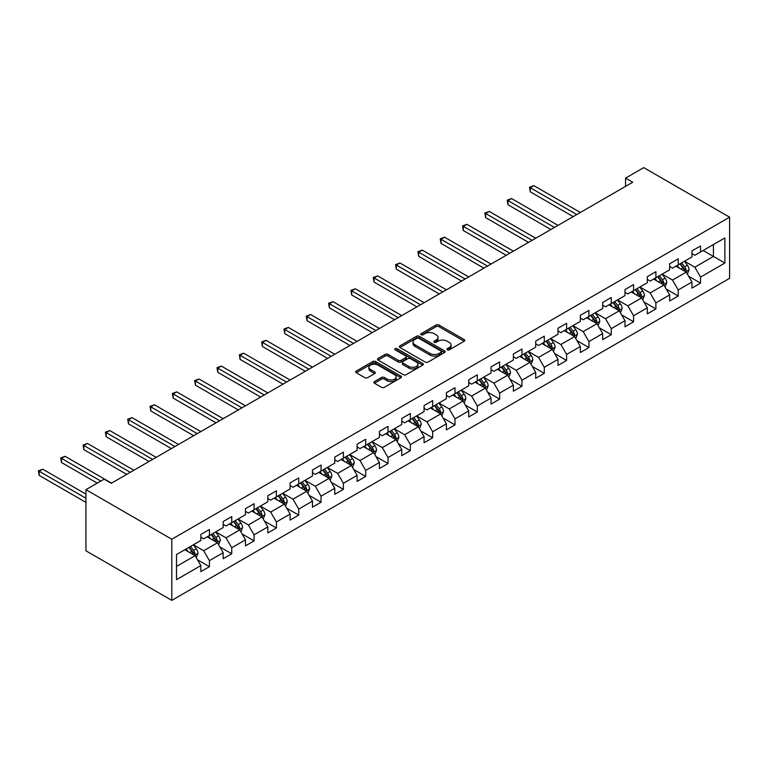 <?xml version="1.0" encoding="UTF-8"?>
<svg xmlns="http://www.w3.org/2000/svg" width="768" height="768" viewBox="0 0 768 768"><rect width="100%" height="100%" fill="white"/><g stroke="black" fill="none" stroke-linecap="round" stroke-linejoin="round"><path stroke-width="1.15" d="M447.302 349.824A1.392 0.806 0 0 0 449.27 349.824L464.198 341.203A1.987 1.142 0 0 0 464.774 340.397A1.987 1.142 0 0 0 464.198 339.581L438.912 324.989A1.987 1.142 0 0 0 436.099 324.989L421.181 333.6A1.392 0.806 0 0 0 420.768 334.166A1.392 0.806 0 0 0 421.181 334.733A1.392 0.806 0 0 0 423.149 334.733L425.078 333.619A6.355 3.667 0 0 1 434.064 333.619L436.176 334.838A6.355 3.667 0 0 1 438.038 337.43A6.355 3.667 0 0 1 436.176 340.032L434.246 341.146A1.392 0.806 0 0 0 433.834 341.712A1.392 0.806 0 0 0 434.246 342.278A1.392 0.806 0 0 0 436.205 342.278L438.144 341.165A6.355 3.667 0 0 1 447.13 341.165L449.232 342.384A6.355 3.667 0 0 1 451.094 344.976A6.355 3.667 0 0 1 449.232 347.568L447.302 348.682A1.392 0.806 0 0 0 446.899 349.248A1.392 0.806 0 0 0 447.302 349.824L447.302 348.682M374.438 381.59A1.987 1.142 0 0 0 373.862 382.397A1.987 1.142 0 0 0 374.438 383.213L381.533 387.302A1.987 1.142 0 0 0 384.346 387.302L400.915 377.741A1.987 1.142 0 0 0 401.501 376.925A1.987 1.142 0 0 0 400.915 376.118L375.638 361.517A1.987 1.142 0 0 0 372.826 361.517L356.246 371.088A1.987 1.142 0 0 0 355.67 371.894A1.987 1.142 0 0 0 356.246 372.71L364.819 377.654A1.987 1.142 0 0 0 367.632 377.654L374.717 373.565A1.987 1.142 0 0 0 375.302 372.749A1.987 1.142 0 0 0 374.717 371.942L370.474 369.485A5.318 3.072 0 0 1 368.918 367.315A5.318 3.072 0 0 1 372.192 364.483A5.318 3.072 0 0 1 377.99 365.146L394.627 374.755A5.318 3.072 0 0 1 396.192 376.925A5.318 3.072 0 0 1 392.909 379.757A5.318 3.072 0 0 1 387.12 379.094L384.346 377.491A1.987 1.142 0 0 0 381.533 377.491L374.438 381.59L374.438 383.213L381.533 379.142L381.533 377.491M729.6 217.19L643.738 167.626L625.565 178.118L632.717 182.246L111.264 483.302L104.112 479.174L85.939 489.667L171.802 539.242L729.6 217.19L729.6 278.333L171.802 600.374L171.802 539.242M425.213 362.083A1.987 1.142 0 0 0 428.026 362.083L444.605 352.512A1.987 1.142 0 0 0 445.181 351.706A1.987 1.142 0 0 0 444.605 350.89L419.318 336.298A1.987 1.142 0 0 0 416.506 336.298L399.936 345.869A1.987 1.142 0 0 0 399.35 346.675A1.987 1.142 0 0 0 399.936 347.491L425.213 362.083M395.645 350.122A1.392 0.806 0 0 1 397.056 350.314L422.736 365.146L406.186 374.698A1.987 1.142 0 0 1 403.373 374.698L378.096 360.096L385.181 356.035L385.181 354.384L378.096 358.474A1.987 1.142 0 0 0 377.51 359.29A1.987 1.142 0 0 0 378.096 360.096L378.096 358.474M385.181 356.035A1.987 1.142 0 0 1 387.994 356.035L387.994 354.384A1.987 1.142 0 0 0 385.181 354.384M387.994 354.384L398.246 360.298A1.987 1.142 0 0 0 401.059 360.298L405.763 357.581A1.987 1.142 0 0 0 406.349 356.774A1.987 1.142 0 0 0 405.763 355.958L395.088 349.795A1.392 0.806 0 0 1 394.685 349.229A1.392 0.806 0 0 1 395.539 348.49A1.392 0.806 0 0 1 397.056 348.662L422.755 363.504A1.987 1.142 0 0 1 423.341 364.32A1.987 1.142 0 0 1 422.755 365.126L422.755 363.504M197.482 559.766L209.434 566.669L209.434 560.64L223.171 552.71L223.171 558.739L231.754 553.776L231.754 547.747L245.491 539.818L245.491 545.846L254.083 540.893L254.083 534.864L267.821 526.925L267.821 532.963L276.403 528L276.403 521.971L290.141 514.042L290.141 520.07L298.723 515.117L298.723 509.088L312.461 501.149L312.461 507.187L321.053 502.224L321.053 496.195L334.79 488.266L334.79 494.294L343.373 489.341L343.373 483.302L357.11 475.373L357.11 481.411L365.693 476.448L365.693 470.419L379.43 462.49L379.43 468.518L388.022 463.565L388.022 457.526L401.76 449.597L401.76 455.626L410.342 450.672L410.342 444.643L424.08 436.714L424.08 442.742L432.672 437.789L432.672 431.75L446.41 423.821L446.41 429.85L454.992 424.896L454.992 418.867L468.73 410.938L468.73 416.966L477.312 412.003L477.312 405.974L491.05 398.045L491.05 404.074L499.642 399.12L499.642 393.091L513.379 385.162L513.379 391.19L521.962 386.227L521.962 380.198L535.699 372.269L535.699 378.298L544.282 373.344L544.282 367.315L558.019 359.376L558.019 365.414L566.611 360.451L566.611 354.422L580.349 346.493L580.349 352.522L588.931 347.568L588.931 341.539L602.669 333.6L602.669 339.638L611.261 334.675L611.261 328.646L624.998 320.717L624.998 326.746L633.581 321.792L633.581 315.754L647.318 307.824L647.318 313.862L655.901 308.899L655.901 302.87L669.638 294.941L669.638 300.97L678.23 296.016L678.23 289.978L691.968 282.048L691.968 288.077L700.55 283.123L700.55 277.094L724.877 263.05L724.877 237.936L713.434 244.541L713.434 256.435L724.877 263.05M209.434 566.669L200.851 571.622L200.851 565.594L176.515 579.638L176.515 554.525L200.851 540.48L200.851 534.451L209.434 529.488L209.434 535.517L223.171 527.587L223.171 521.558L231.754 516.605L231.754 522.634L245.491 514.704L245.491 508.666L254.083 503.712L254.083 509.741L267.821 501.811L267.821 495.782L276.403 490.829L276.403 496.858L290.141 488.928L290.141 482.89L298.723 477.936L298.723 483.965L312.461 476.035L312.461 470.006L321.053 465.043L321.053 471.082L334.79 463.152L334.79 457.114L343.373 452.16L343.373 458.189L357.11 450.259L357.11 444.23L365.693 439.267L365.693 445.306L379.43 437.366L379.43 431.338L388.022 426.384L388.022 432.413L401.76 424.483L401.76 418.454L410.342 413.491L410.342 419.53L424.08 411.59L424.08 405.562L432.672 400.608L432.672 406.637L446.41 398.707L446.41 392.678L454.992 387.715L454.992 393.744L468.73 385.814L468.73 379.786L477.312 374.832L477.312 380.861L491.05 372.931L491.05 366.902L499.642 361.939L499.642 367.968L513.379 360.038L513.379 354.01L521.962 349.056L521.962 355.085L535.699 347.155L535.699 341.117L544.282 336.163L544.282 342.192L558.019 334.262L558.019 328.234L566.611 323.28L566.611 329.309L580.349 321.379L580.349 315.341L588.931 310.387L588.931 316.416L602.669 308.486L602.669 302.458L611.261 297.494L611.261 303.533L624.998 295.603L624.998 289.565L633.581 284.611L633.581 290.64L647.318 282.71L647.318 276.682L655.901 271.718L655.901 277.757L669.638 269.818L669.638 263.789L678.23 258.835L678.23 264.864L691.968 256.934L691.968 250.906L700.55 245.942L700.55 251.981L724.877 237.936M207.139 536.842L217.45 542.794L203.712 550.723L193.402 544.771M200.851 537.178L203.712 538.829L209.434 535.517M203.712 550.723L209.434 560.64M217.45 542.794L223.171 552.71M229.469 523.958L239.77 529.901L226.032 537.83L215.731 531.888M223.171 524.285L226.032 525.936L231.754 522.634M226.032 537.83L231.754 547.747M239.77 529.901L245.491 539.818M251.789 511.066L262.09 517.018L248.352 524.947L238.051 518.995M245.491 511.392L248.352 513.053L254.083 509.741M248.352 524.947L254.083 534.864M262.09 517.018L267.821 526.925M274.109 498.182L284.419 504.125L270.682 512.054L260.371 506.112M267.821 498.509L270.682 500.16L276.403 496.858M270.682 512.054L276.403 521.971M284.419 504.125L290.141 514.042M296.438 485.29L306.739 491.242L293.002 499.171L282.701 493.219M290.141 485.616L293.002 487.277L298.723 483.965M293.002 499.171L298.723 509.088M306.739 491.242L312.461 501.149M318.758 472.397L329.069 478.349L315.331 486.278L305.021 480.336M312.461 472.733L315.331 474.384L321.053 471.082M315.331 486.278L321.053 496.195M329.069 478.349L334.79 488.266M341.088 459.514L351.389 465.466L337.651 473.395L327.35 467.443M334.79 459.84L337.651 461.491L343.373 458.189M337.651 473.395L343.373 483.302M351.389 465.466L357.11 475.373M363.408 446.621L373.709 452.573L359.971 460.502L349.67 454.56M357.11 446.957L359.971 448.608L365.693 445.306M359.971 460.502L365.693 470.419M373.709 452.573L379.43 462.49M385.728 433.738L396.038 439.68L382.301 447.619L371.99 441.667M379.43 434.064L382.301 435.715L388.022 432.413M382.301 447.619L388.022 457.526M396.038 439.68L401.76 449.597M408.058 420.845L418.358 426.797L404.621 434.726L394.32 428.774M401.76 421.181L404.621 422.832L410.342 419.53M404.621 434.726L410.342 444.643M418.358 426.797L424.08 436.714M430.378 407.962L440.678 413.904L426.941 421.843L416.64 415.891M424.08 408.288L426.941 409.939L432.672 406.637M426.941 421.843L432.672 431.75M440.678 413.904L446.41 423.821M452.698 395.069L463.008 401.021L449.27 408.95L438.96 402.998M446.41 395.405L449.27 397.056L454.992 393.744M449.27 408.95L454.992 418.867M463.008 401.021L468.73 410.938M475.027 382.186L485.328 388.128L471.59 396.058L461.29 390.115M468.73 382.512L471.59 384.163L477.312 380.861M471.59 396.058L477.312 405.974M485.328 388.128L491.05 398.045M497.347 369.293L507.648 375.245L493.91 383.174L483.61 377.222M491.05 369.629L493.91 371.28L499.642 367.968M493.91 383.174L499.642 393.091M507.648 375.245L513.379 385.162M519.677 356.41L529.978 362.352L516.24 370.282L505.939 364.339M513.379 356.736L516.24 358.387L521.962 355.085M516.24 370.282L521.962 380.198M529.978 362.352L535.699 372.269M541.997 343.517L552.298 349.469L538.56 357.398L528.259 351.446M535.699 343.843L538.56 345.504L544.282 342.192M538.56 357.398L544.282 367.315M552.298 349.469L558.019 359.376M564.317 330.634L574.627 336.576L560.89 344.506L550.579 338.563M558.019 330.96L560.89 332.611L566.611 329.309M560.89 344.506L566.611 354.422M574.627 336.576L580.349 346.493M586.646 317.741L596.947 323.693L583.21 331.622L572.909 325.67M580.349 318.067L583.21 319.728L588.931 316.416M583.21 331.622L588.931 341.539M596.947 323.693L602.669 333.6M608.966 304.848L619.267 310.8L605.53 318.73L595.229 312.787M602.669 305.184L605.53 306.835L611.261 303.533M605.53 318.73L611.261 328.646M619.267 310.8L624.998 320.717M631.286 291.965L641.597 297.917L627.859 305.846L617.549 299.894M624.998 292.291L627.859 293.942L633.581 290.64M627.859 305.846L633.581 315.754M641.597 297.917L647.318 307.824M653.616 279.072L663.917 285.024L650.179 292.954L639.878 287.011M647.318 279.408L650.179 281.059L655.901 277.757M650.179 292.954L655.901 302.87M663.917 285.024L669.638 294.941M675.936 266.189L686.237 272.131L672.499 280.07L662.198 274.118M669.638 266.515L672.499 268.166L678.23 264.864M672.499 280.07L678.23 289.978M686.237 272.131L691.968 282.048M703.123 250.493L713.434 256.435L694.829 267.178L684.528 261.226M691.968 253.632L694.829 255.283L700.55 251.981M694.829 267.178L700.55 277.094M85.939 489.667L85.939 550.81L171.802 600.374M625.565 178.118L625.565 186.374M176.515 566.419L195.12 555.677L184.819 549.734M195.12 555.677L200.851 565.594M688.598 276.221L700.55 283.123M666.278 289.114L678.23 296.016M643.958 302.006L655.901 308.899M621.629 314.89L633.581 321.792M599.309 327.782L611.261 334.675M576.989 340.666L588.931 347.568M554.659 353.558L566.611 360.451M532.339 366.442L544.282 373.344M510.01 379.334L521.962 386.227M487.69 392.218L499.642 399.12M465.37 405.11L477.312 412.003M443.04 417.994L454.992 424.896M420.72 430.886L432.672 437.789M398.4 443.77L410.342 450.672M376.07 456.662L388.022 463.565M353.75 469.555L365.693 476.448M331.421 482.438L343.373 489.341M309.101 495.331L321.053 502.224M286.781 508.214L298.723 515.117M264.451 521.107L276.403 528M242.131 533.99L254.083 540.893M219.811 546.883L231.754 553.776M447.859 350.016L449.232 349.219A6.355 3.667 0 0 0 451.094 346.627L451.094 344.976M438.038 337.43L438.038 339.082A6.355 3.667 0 0 1 436.176 341.683L434.794 342.47M464.17 341.222L438.912 326.64A1.987 1.142 0 0 0 436.099 326.64L421.738 334.934M444.576 352.531L419.318 337.949A1.987 1.142 0 0 0 416.506 337.949L399.965 347.501M441.091 352.272A1.392 0.806 0 0 0 441.494 351.706A1.392 0.806 0 0 0 441.091 351.139L418.896 338.323A1.392 0.806 0 0 0 416.928 338.323L414.893 339.504A6.355 3.667 0 0 0 413.03 342.096A6.355 3.667 0 0 0 414.893 344.688L430.061 353.453A6.355 3.667 0 0 0 439.056 353.453L441.091 352.272L441.091 353.923A1.392 0.806 0 0 0 441.494 353.357L441.494 351.706M413.03 342.096L413.03 343.747A6.355 3.667 0 0 0 414.893 346.339L414.893 344.688M441.091 353.923L439.056 355.104A6.355 3.667 0 0 1 430.061 355.104L414.893 346.339M387.994 356.035L398.246 361.958A1.987 1.142 0 0 0 401.059 361.958L405.763 359.242A1.987 1.142 0 0 0 406.349 358.426L406.349 356.774M408.893 366.442A5.318 3.072 0 0 0 414.682 367.114A5.318 3.072 0 0 0 417.955 364.272A5.318 3.072 0 0 0 416.4 362.102L410.534 358.723A1.987 1.142 0 0 0 407.731 358.723L403.027 361.44A1.987 1.142 0 0 0 402.442 362.246A1.987 1.142 0 0 0 403.027 363.062L408.893 366.442L408.893 368.093A5.318 3.072 0 0 0 414.682 368.765A5.318 3.072 0 0 0 417.955 365.923L417.955 364.272M402.442 362.246L402.442 363.898A1.987 1.142 0 0 0 403.027 364.714L403.027 363.062M408.893 368.093L403.027 364.714M396.192 376.925L396.192 378.576A5.318 3.072 0 0 1 392.909 381.408A5.318 3.072 0 0 1 387.12 380.746L384.346 379.142A1.987 1.142 0 0 0 381.533 379.142M368.918 367.315L368.918 368.966A5.318 3.072 0 0 0 370.474 371.136L370.474 369.485M374.698 373.574L370.474 371.136M400.915 376.118L400.915 377.741L375.638 363.168A1.987 1.142 0 0 0 372.826 363.168L356.275 372.72L356.246 371.088M687.37 274.09L689.069 269.808A5.366 3.101 -120 0 0 687.36 265.238L684.413 261.293M679.258 268.109L677.251 265.43M580.349 212.486L533.885 185.664L530.304 187.728L530.304 191.856L573.187 216.614M685.411 271.661L686.179 270.038A5.366 3.101 -120 0 0 684.643 266.813L681.686 262.867M680.342 263.645L683.626 268.013A2.736 1.574 60 0 1 684.115 268.848L686.179 270.038M679.968 263.856L682.925 267.802A5.366 3.101 60 0 1 684.461 271.027M530.304 191.856L529.517 187.267L576.768 214.55M529.517 187.267L533.885 185.664M665.05 286.982L666.749 282.691A5.366 3.101 -120 0 0 665.04 278.131L662.083 274.186M656.938 280.992L654.931 278.314M558.019 225.37L511.555 198.547L507.984 200.611L507.984 204.749L550.867 229.507M663.091 284.544L663.859 282.922A5.366 3.101 -120 0 0 662.323 279.696L659.366 275.75M658.022 276.528L661.296 280.906A2.736 1.574 60 0 1 661.795 281.731L663.859 282.922M657.648 276.749L660.605 280.685A5.366 3.101 60 0 1 662.141 283.91M507.984 204.749L507.197 200.16L554.448 227.443M507.197 200.16L511.555 198.547M642.72 299.875L644.429 295.584A5.366 3.101 -120 0 0 642.71 291.014L639.763 287.069M634.618 293.885L632.611 291.206M535.699 238.262L489.235 211.44L485.654 213.504L485.654 217.632L528.547 242.39M640.762 297.437L641.53 295.814A5.366 3.101 -120 0 0 639.994 292.589L637.046 288.643M635.702 289.421L638.976 293.789A2.736 1.574 60 0 1 639.475 294.624L641.53 295.814M635.328 289.632L638.275 293.578A5.366 3.101 60 0 1 639.811 296.803M485.654 217.632L484.867 213.043L532.118 240.326M484.867 213.043L489.235 211.44M620.4 312.758L622.099 308.467A5.366 3.101 -120 0 0 620.39 303.907L617.434 299.962M612.288 306.768L610.282 304.09M513.379 251.155L466.915 224.323L463.334 226.387L463.334 230.525L506.218 255.283M618.442 310.32L619.21 308.698A5.366 3.101 -120 0 0 617.674 305.472L614.717 301.526M613.373 302.304L616.656 306.682A2.736 1.574 60 0 1 617.146 307.507L619.21 308.698M612.998 302.525L615.955 306.461A5.366 3.101 60 0 1 617.491 309.686M463.334 230.525L462.547 225.936L509.798 253.219M462.547 225.936L466.915 224.323M598.08 325.651L599.779 321.36A5.366 3.101 -120 0 0 598.07 316.79L595.114 312.854M589.968 319.661L587.962 316.982M491.05 264.038L444.586 237.216L441.014 239.28L441.014 243.408L483.898 268.166M596.112 323.213L596.88 321.59A5.366 3.101 -120 0 0 595.354 318.365L592.397 314.419M591.053 315.197L594.326 319.565A2.736 1.574 60 0 1 594.826 320.4L596.88 321.59M590.678 315.408L593.635 319.354A5.366 3.101 60 0 1 595.171 322.579M441.014 243.408L440.227 238.829L487.478 266.102M440.227 238.829L444.586 237.216M575.75 338.534L577.459 334.243A5.366 3.101 -120 0 0 575.741 329.683L572.794 325.738M567.638 332.544L565.632 329.866M468.73 276.931L422.266 250.099L418.685 252.163L418.685 256.301L461.578 281.059M573.792 336.096L574.56 334.474A5.366 3.101 -120 0 0 573.024 331.248L570.067 327.312M568.733 328.08L572.006 332.458A2.736 1.574 60 0 1 572.506 333.283L574.56 334.474M568.358 328.301L571.306 332.246A5.366 3.101 60 0 1 572.842 335.472M418.685 256.301L417.898 251.712L465.149 278.995M417.898 251.712L422.266 250.099M553.43 351.427L555.13 347.136A5.366 3.101 -120 0 0 553.421 342.566L550.464 338.63M545.318 345.437L543.312 342.758M446.41 289.814L399.946 262.992L396.365 265.056L396.365 269.184L439.248 293.942M551.472 348.989L552.24 347.366A5.366 3.101 -120 0 0 550.704 344.141L547.747 340.195M546.403 340.973L549.677 345.35A2.736 1.574 60 0 1 550.176 346.176L552.24 347.366M546.029 341.184L548.986 345.13A5.366 3.101 60 0 1 550.522 348.355M396.365 269.184L395.578 264.605L442.829 291.878M395.578 264.605L399.946 262.992M531.11 364.31L532.81 360.029A5.366 3.101 -120 0 0 531.101 355.459L528.144 351.514M522.998 358.32L520.992 355.642M424.08 302.707L377.616 275.875L374.045 277.939L374.045 282.077L416.928 306.835M529.142 361.872L529.91 360.25A5.366 3.101 -120 0 0 528.374 357.024L525.427 353.088M524.083 353.856L527.357 358.234A2.736 1.574 60 0 1 527.856 359.059L529.91 360.25M523.709 354.077L526.666 358.022A5.366 3.101 60 0 1 528.192 361.248M374.045 282.077L373.258 277.488L420.509 304.771M373.258 277.488L377.616 275.875M508.781 377.203L510.49 372.912A5.366 3.101 -120 0 0 508.771 368.342L505.824 364.406M500.669 371.213L498.662 368.534M401.76 315.59L355.296 288.768L351.715 290.832L351.715 294.96L394.598 319.728M506.822 374.765L507.59 373.142A5.366 3.101 -120 0 0 506.054 369.917L503.098 365.971M501.754 366.749L505.037 371.126A2.736 1.574 60 0 1 505.526 371.952L507.59 373.142M501.389 366.96L504.336 370.906A5.366 3.101 60 0 1 505.872 374.131M351.715 294.96L350.928 290.381L398.179 317.654M350.928 290.381L355.296 288.768M486.461 390.086L488.16 385.805A5.366 3.101 -120 0 0 486.451 381.235L483.494 377.29M478.349 384.096L476.342 381.427M379.43 328.483L332.966 301.651L329.395 303.725L329.395 307.853L372.278 332.611M484.502 387.648L485.27 386.026A5.366 3.101 -120 0 0 483.734 382.8L480.778 378.864M479.434 379.642L482.707 384.01A2.736 1.574 60 0 1 483.206 384.845L485.27 386.026M479.059 379.853L482.016 383.798A5.366 3.101 60 0 1 483.552 387.024M329.395 307.853L328.608 303.264L375.859 330.547M328.608 303.264L332.966 301.651M464.131 402.979L465.84 398.688A5.366 3.101 -120 0 0 464.131 394.118L461.174 390.182M456.029 396.989L454.022 394.31M357.11 341.366L310.646 314.544L307.066 316.608L307.066 320.736L349.958 345.504M462.173 400.541L462.941 398.918A5.366 3.101 -120 0 0 461.405 395.693L458.458 391.747M457.114 392.525L460.387 396.902A2.736 1.574 60 0 1 460.886 397.728L462.941 398.918M456.739 392.746L459.686 396.682A5.366 3.101 60 0 1 461.222 399.907M307.066 320.736L306.278 316.157L353.53 343.43M306.278 316.157L310.646 314.544M441.811 415.862L443.51 411.581A5.366 3.101 -120 0 0 441.802 407.011L438.854 403.066M433.699 409.882L431.693 407.203M334.79 354.259L288.326 327.427L284.746 329.501L284.746 333.629L327.629 358.387M439.853 413.424L440.621 411.802A5.366 3.101 -120 0 0 439.085 408.576L436.128 404.64M434.784 405.418L438.067 409.786A2.736 1.574 60 0 1 438.557 410.621L440.621 411.802M434.41 405.629L437.366 409.574A5.366 3.101 60 0 1 438.902 412.8M284.746 333.629L283.958 329.04L331.21 356.323M283.958 329.04L288.326 327.427M419.491 428.755L421.19 424.464A5.366 3.101 -120 0 0 419.482 419.904L416.525 415.958M411.379 422.765L409.373 420.086M312.461 367.142L265.997 340.32L262.426 342.384L262.426 346.512L305.309 371.28M417.533 426.317L418.291 424.694A5.366 3.101 -120 0 0 416.765 421.469L413.808 417.523M412.464 418.301L415.738 422.678A2.736 1.574 60 0 1 416.237 423.504L418.291 424.694M412.09 418.522L415.046 422.458A5.366 3.101 60 0 1 416.582 425.683M262.426 346.512L261.638 341.933L308.89 369.216M261.638 341.933L265.997 340.32M397.162 441.638L398.87 437.357A5.366 3.101 -120 0 0 397.152 432.787L394.205 428.842M389.05 435.658L387.043 432.979M290.141 380.035L243.677 353.213L240.096 355.277L240.096 359.405L282.989 384.163M395.203 439.21L395.971 437.587A5.366 3.101 -120 0 0 394.435 434.362L391.488 430.416M390.144 431.194L393.418 435.562A2.736 1.574 60 0 1 393.917 436.397L395.971 437.587M389.77 431.405L392.717 435.35A5.366 3.101 60 0 1 394.253 438.576M240.096 359.405L239.309 354.816L286.56 382.099M239.309 354.816L243.677 353.213M374.842 454.531L376.541 450.24A5.366 3.101 -120 0 0 374.832 445.68L371.875 441.734M366.73 448.541L364.723 445.862M267.821 392.918L221.357 366.096L217.776 368.16L217.776 372.298L260.659 397.056M372.883 452.093L373.651 450.47A5.366 3.101 -120 0 0 372.115 447.245L369.158 443.299M367.814 444.077L371.098 448.454A2.736 1.574 60 0 1 371.587 449.28L373.651 450.47M367.44 444.298L370.397 448.234A5.366 3.101 60 0 1 371.933 451.459M217.776 372.298L216.989 367.709L264.24 394.992M216.989 367.709L221.357 366.096M352.522 467.424L354.221 463.133A5.366 3.101 -120 0 0 352.512 458.563L349.555 454.618M344.41 461.434L342.403 458.755M245.491 405.811L199.027 378.989L195.456 381.053L195.456 385.181L238.339 409.939M350.554 464.986L351.322 463.363A5.366 3.101 -120 0 0 349.786 460.138L346.838 456.192M345.494 456.97L348.768 461.338A2.736 1.574 60 0 1 349.267 462.173L351.322 463.363M345.12 457.181L348.077 461.126A5.366 3.101 60 0 1 349.603 464.352M195.456 385.181L194.669 380.592L241.92 407.875M194.669 380.592L199.027 378.989M330.192 480.307L331.901 476.016A5.366 3.101 -120 0 0 330.182 471.456L327.235 467.51M322.08 474.317L320.074 471.638M223.171 418.704L176.707 391.872L173.126 393.936L173.126 398.074L216.019 422.832M328.234 477.869L329.002 476.246A5.366 3.101 -120 0 0 327.466 473.021L324.509 469.075M323.165 469.853L326.448 474.23A2.736 1.574 60 0 1 326.947 475.056L329.002 476.246M322.8 470.074L325.747 474.01A5.366 3.101 60 0 1 327.283 477.235M173.126 398.074L172.339 393.485L219.59 420.768M172.339 393.485L176.707 391.872M307.872 493.2L309.571 488.909A5.366 3.101 -120 0 0 307.862 484.339L304.906 480.403M299.76 487.21L297.754 484.531M200.842 431.587L154.378 404.765L150.806 406.829L150.806 410.957L193.69 435.715M305.914 490.762L306.682 489.139A5.366 3.101 -120 0 0 305.146 485.914L302.189 481.968M300.845 482.746L304.118 487.114A2.736 1.574 60 0 1 304.618 487.949L306.682 489.139M300.47 482.957L303.427 486.902A5.366 3.101 60 0 1 304.963 490.128M150.806 410.957L150.019 406.378L197.27 433.651M150.019 406.378L154.378 404.765M285.552 506.083L287.251 501.792A5.366 3.101 -120 0 0 285.542 497.232L282.586 493.286M277.44 500.093L275.434 497.414M178.522 444.48L132.058 417.648L128.477 419.712L128.477 423.85L171.37 448.608M283.584 503.645L284.352 502.022A5.366 3.101 -120 0 0 282.816 498.797L279.869 494.861M278.525 495.629L281.798 500.006A2.736 1.574 60 0 1 282.298 500.832L284.352 502.022M278.15 495.85L281.098 499.795A5.366 3.101 60 0 1 282.634 503.021M128.477 423.85L127.69 419.261L174.941 446.544M127.69 419.261L132.058 417.648M263.222 518.976L264.922 514.685A5.366 3.101 -120 0 0 263.213 510.115L260.266 506.179M255.11 512.986L253.104 510.307M156.202 457.363L109.738 430.541L106.157 432.605L106.157 436.733L149.04 461.491M261.264 516.538L262.032 514.915A5.366 3.101 -120 0 0 260.496 511.69L257.539 507.744M256.195 508.522L259.478 512.899A2.736 1.574 60 0 1 259.968 513.725L262.032 514.915M255.821 508.733L258.778 512.678A5.366 3.101 60 0 1 260.314 515.904M106.157 436.733L105.37 432.154L152.621 459.427M105.37 432.154L109.738 430.541M240.902 531.859L242.602 527.578A5.366 3.101 -120 0 0 240.893 523.008L237.936 519.062M232.79 525.869L230.784 523.19M133.872 470.256L87.408 443.424L83.837 445.488L83.837 449.626L126.72 474.384M238.944 529.421L239.712 527.798A5.366 3.101 -120 0 0 238.176 524.573L235.219 520.637M233.875 521.405L237.149 525.782A2.736 1.574 60 0 1 237.648 526.618L239.712 527.798M233.501 521.626L236.458 525.571A5.366 3.101 60 0 1 237.994 528.797M83.837 449.626L83.05 445.037L130.301 472.32M83.05 445.037L87.408 443.424M218.573 544.752L220.282 540.461A5.366 3.101 -120 0 0 218.563 535.891L215.616 531.955M210.461 538.762L208.454 536.083M111.552 483.139L65.088 456.317L61.507 458.381L61.507 462.509L97.238 483.139M216.614 542.314L217.382 540.691A5.366 3.101 -120 0 0 215.846 537.466L212.899 533.52M211.555 534.298L214.829 538.675A2.736 1.574 60 0 1 215.328 539.501L217.382 540.691M211.181 534.509L214.128 538.454A5.366 3.101 60 0 1 215.664 541.68M61.507 462.509L60.72 457.93L100.819 481.075M60.72 457.93L65.088 456.317M196.253 557.635L197.952 553.354A5.366 3.101 -120 0 0 196.243 548.784L193.286 544.838M188.141 551.645L186.134 548.976M85.939 494.131L42.768 469.2L39.187 471.274L39.187 475.402L85.939 502.387M194.294 555.197L195.062 553.574A5.366 3.101 -120 0 0 193.526 550.349L190.57 546.413M189.226 547.19L192.509 551.558A2.736 1.574 60 0 1 192.998 552.394L195.062 553.574M188.851 547.402L191.808 551.347A5.366 3.101 60 0 1 193.344 554.573M39.187 475.402L38.4 470.813L85.939 498.259M38.4 470.813L42.768 469.2M449.232 349.219L449.232 347.568M434.246 342.278L434.246 341.146M436.176 341.683L436.176 340.032M421.181 334.733L421.181 333.6M436.099 326.64L436.099 324.989M438.912 326.64L438.912 324.989M464.198 341.203L464.198 339.581M399.936 347.491L399.936 345.869M416.506 337.949L416.506 336.298M419.318 337.949L419.318 336.298M444.605 352.512L444.605 350.89M430.061 355.104L430.061 353.453M439.056 355.104L439.056 353.453M398.246 361.958L398.246 360.298M401.059 361.958L401.059 360.298M405.763 359.242L405.763 357.581M397.056 350.314L397.056 348.662M384.346 379.142L384.346 377.491M387.12 380.746L387.12 379.094M374.717 373.565L374.717 371.942M372.826 363.168L372.826 361.517M375.638 363.168L375.638 361.517M685.709 271.834L689.04 269.914M684.643 266.813L687.36 265.238M680.832 269.011L682.925 267.802M663.389 284.717L666.71 282.797M662.323 279.696L665.04 278.131M658.502 281.904L660.605 280.685M641.069 297.61L644.39 295.69M639.994 292.589L642.71 291.014M636.182 294.787L638.275 293.578M618.739 310.493L622.07 308.573M617.674 305.472L620.39 303.907M613.862 307.68L615.955 306.461M596.419 323.386L599.741 321.466M595.354 318.365L598.07 316.79M591.533 320.563L593.635 319.354M574.09 336.269L577.421 334.349M573.024 331.248L575.741 329.683M569.213 333.456L571.306 332.246M551.77 349.162L555.101 347.242M550.704 344.141L553.421 342.566M546.883 346.339L548.986 345.13M529.45 362.045L532.771 360.125M528.374 357.024L531.101 355.459M524.563 359.232L526.666 358.022M507.12 374.938L510.451 373.018M506.054 369.917L508.771 368.342M502.243 372.115L504.336 370.906M484.8 387.821L488.131 385.901M483.734 382.8L486.451 381.235M479.914 385.008L482.016 383.798M462.48 400.714L465.802 398.794M461.405 395.693L464.131 394.118M457.594 397.891L459.686 396.682M440.15 413.606L443.482 411.677M439.085 408.576L441.802 407.011M435.274 410.784L437.366 409.574M417.83 426.49L421.152 424.57M416.765 421.469L419.482 419.904M412.944 423.667L415.046 422.458M395.501 439.382L398.832 437.462M394.435 434.362L397.152 432.787M390.624 436.56L392.717 435.35M373.181 452.266L376.512 450.346M372.115 447.245L374.832 445.68M368.294 449.453L370.397 448.234M350.861 465.158L354.182 463.238M349.786 460.138L352.512 458.563M345.974 462.336L348.077 461.126M328.531 478.042L331.862 476.122M327.466 473.021L330.182 471.456M323.654 475.229L325.747 474.01M306.211 490.934L309.542 489.014M305.146 485.914L307.862 484.339M301.325 488.112L303.427 486.902M283.891 503.818L287.213 501.898M282.816 498.797L285.542 497.232M279.005 501.005L281.098 499.795M261.562 516.71L264.893 514.79M260.496 511.69L263.213 510.115M256.685 513.888L258.778 512.678M239.242 529.594L242.563 527.674M238.176 524.573L240.893 523.008M234.355 526.781L236.458 525.571M216.922 542.486L220.243 540.566M215.846 537.466L218.563 535.891M212.035 539.664L214.128 538.454M194.592 555.37L197.923 553.45M193.526 550.349L196.243 548.784M189.715 552.557L191.808 551.347"/></g></svg>
